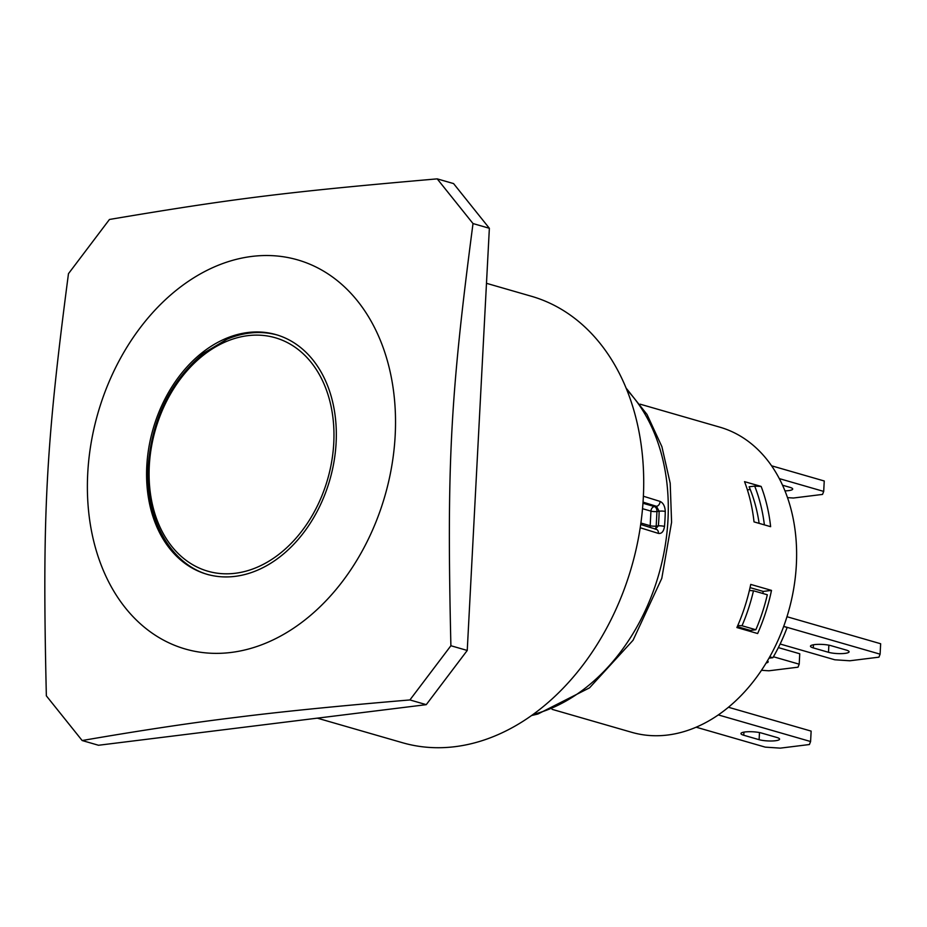 <?xml version="1.0" encoding="UTF-8"?>
<svg xmlns="http://www.w3.org/2000/svg" width="927" height="927" viewBox="0 0 927 927"><rect width="100%" height="100%" fill="white"/><g stroke="black" fill="none" stroke-linecap="round" stroke-linejoin="round"><path stroke-width="1.39" d="M251.831 256.431A202.503 149.34 -73.9 0 0 87.729 473.488A202.503 149.34 -73.9 0 0 231.078 652.457A202.503 149.34 -73.9 0 0 395.18 435.4A202.503 149.34 -73.9 0 0 251.831 256.431M467.243 650.453L426.258 704.659L409.908 699.943C337.613 706.026 279.676 711.843 236.107 717.382C191.843 722.724 140.522 730.441 82.155 740.534L46.35 695.841C42.178 514.334 45.69 447.393 68.471 273.674L109.456 219.467C233.871 198.494 285.84 192.051 437.208 178.865L453.57 183.581L489.363 228.285L473.013 223.558C450.221 397.289 446.71 464.23 450.893 645.737L467.243 650.453L489.363 228.285M82.155 740.534L98.505 745.262L426.258 704.659M409.908 699.943L450.893 645.737M473.013 223.558L437.208 178.865M486.49 283.314L531.333 296.246A232.341 171.344 106.1 0 1 639.445 532.469A232.341 171.344 106.1 0 1 455.018 746.675A232.341 171.344 106.1 0 1 402.527 742.736L317.335 718.158M640.198 527.753L658.367 533.396C661.646 533.882 663.686 531.553 664.497 526.443A184.241 135.863 -73.9 0 0 665.007 518.958A184.241 135.863 -73.9 0 0 665.273 511.507C665.018 506.258 663.268 502.886 660.036 501.403L643.373 496.223M643.037 502.133L656.455 506.304L654.404 506.559A4.264 3.14 -73.9 0 0 650.939 511.125A4.264 0.869 -177 0 0 656.953 511.519A4.264 2.746 82.9 0 0 654.404 506.559L642.956 503.257M655.099 528.946A4.264 2.746 82.9 0 0 656.189 526.107A4.264 0.869 3 0 1 650.175 525.713A4.264 3.14 -73.9 0 0 650.406 527.498M660.036 501.403A4.264 3.256 -72.7 0 1 656.455 506.304L659.143 511.252A179.977 132.723 106.1 0 1 658.379 525.841L655.262 529.224M658.367 533.396A4.264 3.256 -72.7 0 0 656.304 529.329L640.684 524.473M665.273 511.507A4.264 0.973 -178.8 0 0 659.143 511.252L656.953 511.519L656.189 526.107L658.379 525.841A4.264 0.753 4.8 0 1 664.497 526.443M552.098 709.34L631.785 732.33A158.807 117.115 -73.9 0 0 710.244 720.059A158.807 117.115 -73.9 0 0 796.351 564.821A158.807 117.115 -73.9 0 0 725.505 429.016A158.807 117.115 -73.9 0 0 719.816 427.162L640.128 404.172M761.148 486.432A158.807 117.115 -73.9 0 1 770.627 526.675L754.022 521.889A158.807 117.115 -73.9 0 0 744.543 481.646L761.148 486.432L754.694 486.096A154.542 113.963 106.1 0 1 764.381 524.879M737.788 625.528L742.017 625.748A154.542 113.963 -73.9 0 0 753.477 590.777L767.313 594.763A154.542 113.963 106.1 0 1 755.841 629.746L750.36 630.418L737.289 626.652M749.955 631.31A148.146 109.247 -73.9 0 0 750.36 630.418M771.496 590.395A158.807 117.115 106.1 0 1 757.649 633.535L736.895 627.544A158.807 117.115 -73.9 0 0 750.743 584.416L771.496 590.395L763.222 591.426L750.059 587.625M762.77 593.454A148.146 109.247 -73.9 0 0 763.222 591.426M780.128 644.01L834.798 659.781L849.804 660.777L878.935 657.162L880.105 654.172L880.65 643.744L786.965 616.722M783.709 626.362L880.105 654.172M846.293 650.082A11.727 2.387 3 0 1 849.097 651.797A11.727 2.387 3 0 1 841.392 653.628A11.727 2.387 3 0 1 828.495 652.295L813.28 647.903A11.727 2.387 3 0 1 810.465 646.189A11.727 2.387 3 0 1 818.182 644.358A11.727 2.387 3 0 1 831.079 645.69L846.293 650.082M783.674 626.467L787.15 627.463A148.146 109.247 -73.9 0 1 772.875 657.707L768.981 658.193M759.12 523.349A148.146 109.247 -73.9 0 0 749.12 486.779L754.694 486.096M769.758 656.803L772.875 657.707M755.841 629.746L742.017 625.748M753.477 590.777L749.387 590.511M750.233 489.491L747.394 489.85M778.367 647.602L799.746 653.767L799.201 664.184L798.02 667.185L768.9 670.789L761.473 670.302M773.419 656.756L799.201 664.184M767.405 660.893A11.727 2.387 3 0 1 768.193 661.82A11.727 2.387 3 0 1 766.108 663.048M759.48 732.562L759.109 739.688L743.767 735.262A11.727 2.387 3 0 1 740.951 733.547A11.727 2.387 3 0 1 748.668 731.716A11.727 2.387 3 0 1 761.565 733.06L776.907 737.486A11.727 2.387 3 0 1 779.584 739.167A11.727 2.387 3 0 1 771.971 740.986A11.727 2.387 3 0 1 759.109 739.688M728.437 707.255L811.137 731.113L810.592 741.53L809.41 744.532L780.291 748.135L765.285 747.139L696.154 727.197M718.309 714.914L810.592 741.53M782.539 485.215L790.013 487.37A11.727 2.387 3 0 1 792.701 489.05A11.727 2.387 3 0 1 784.972 490.87M771.565 465.794L824.242 480.986L823.697 491.414L822.527 494.415L793.396 498.019L787.498 497.625M779.306 478.61L823.697 491.414M235.064 576.374A124.705 91.958 106.1 0 1 206.895 574.253A124.705 91.958 106.1 0 1 153.094 428.958A124.705 91.958 106.1 0 1 276.026 334.635A124.705 91.958 106.1 0 1 334.044 461.403A124.705 91.958 106.1 0 1 235.064 576.374M626.768 389.734A184.033 135.713 106.1 0 1 667.973 519.885A184.033 135.713 106.1 0 1 533.095 714.439M642.515 508.691L650.939 511.125L650.175 525.713L640.893 523.037M149.293 465.887A121.507 89.606 106.1 0 1 293.036 345.864A121.507 89.606 106.1 0 1 282.248 551.646A121.507 89.606 106.1 0 1 149.293 465.887M828.495 652.295L828.865 645.18M813.28 647.903L813.442 644.775M743.929 732.133L743.767 735.262M531.553 715.54L537.95 714.01L589.526 687.846L633.06 640.256L661.785 578.344L671.588 522.237L670.198 483.222L661.913 446.71L647.011 414.439L626.049 387.996M209.038 574.879C170.753 564.67 144.821 518.436 148.169 466.316C151.982 418.691 170.487 380.951 203.72 353.094L227.138 339.155C244.589 331.889 261.599 330.591 278.17 335.25"/></g></svg>
